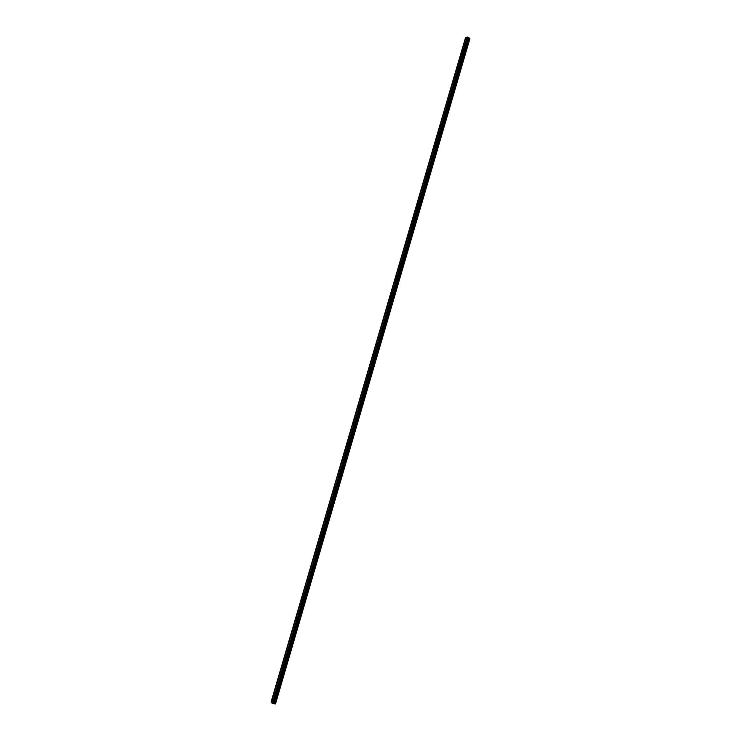 <?xml version="1.0" encoding="UTF-8"?>
<svg xmlns="http://www.w3.org/2000/svg" width="741" height="741" viewBox="0 0 741 741"><rect width="100%" height="100%" fill="white"/><g stroke="black" fill="none" stroke-linecap="round" stroke-linejoin="round"><path stroke-width="0.56" stroke-dasharray="3.71 2.78" d="M467.951 39.449L467.469 40.171L467.951 39.449M274.263 701.912L274.114 701.06L274.263 701.912M279.162 685.156L279.014 684.323L279.162 685.156M284.044 668.447L283.905 667.622L284.044 668.447M288.916 651.793L288.768 650.987L288.916 651.793M293.769 635.185L293.621 634.398L293.769 635.185M298.614 618.633L298.466 617.855L298.614 618.633M303.44 602.127L303.291 601.359L303.44 602.127M308.247 585.677L308.099 584.918L308.247 585.677M313.045 569.273L312.897 568.523L313.045 569.273M317.824 552.916L317.676 552.184L317.824 552.916M322.594 536.604L322.446 535.891L322.594 536.604M327.346 520.349L327.198 519.645L327.346 520.349M332.088 504.139L331.94 503.445L332.088 504.139M336.812 487.976L336.664 487.3L336.812 487.976M341.527 471.86L341.379 471.193L341.527 471.86M346.223 455.798L346.075 455.141L346.223 455.798M350.901 439.784L350.762 439.135L350.901 439.784M355.569 423.815L355.43 423.176L355.569 423.815M360.228 407.893L360.08 407.263L360.228 407.893M364.868 392.017L364.526 392.563L364.868 392.017M369.5 376.187L369.148 376.743L369.5 376.187M374.112 360.404L373.76 360.969L374.112 360.404M378.707 344.667L378.355 345.241L378.707 344.667M383.301 328.985L382.93 329.56L383.301 328.985M387.867 313.341L387.506 313.925L387.867 313.341M392.434 297.743L392.054 298.336L392.434 297.743M396.972 282.191L396.592 282.793L396.972 282.191M401.511 266.686L401.122 267.288L401.511 266.686M406.031 251.227L405.642 251.838L406.031 251.227M410.533 235.814L410.134 236.435L410.533 235.814M415.025 220.447L414.627 221.068L415.025 220.447M419.508 205.118L419.1 205.757L419.508 205.118M423.972 189.844L423.565 190.483L423.972 189.844M428.428 174.607L428.011 175.256L428.428 174.607M432.874 159.417L432.448 160.065L432.874 159.417M437.301 144.263L436.866 144.93L437.301 144.263M441.719 129.156L441.275 129.832L441.719 129.156M446.119 114.105L445.674 114.781L446.119 114.105M450.509 99.081L450.056 99.776L450.509 99.081M454.891 84.113L454.428 84.807L454.891 84.113M459.253 69.182L458.79 69.886L459.253 69.182M463.607 54.288L463.134 55.001L463.607 54.288M468.368 40.44L469.164 39.236L469.322 39.921L468.525 41.126L468.368 40.44M467.182 39.857L467.979 38.652L468.136 39.347L467.339 40.542L467.182 39.857M275.106 701.607L275.522 700.884L275.763 702.301L275.346 703.033L275.106 701.607M273.735 701.357L274.151 700.634L274.392 702.051L273.975 702.783L273.735 701.357M279.996 684.888L280.413 684.156L280.663 685.545L280.237 686.286L279.996 684.888M278.635 684.628L279.051 683.897L279.292 685.286L278.875 686.027L278.635 684.628M284.868 668.215L285.294 667.474L285.544 668.845L285.109 669.586L284.868 668.215M283.507 667.947L283.942 667.206L283.757 669.318L283.507 667.947M289.722 651.598L290.157 650.839L289.972 652.941L289.722 651.598M288.369 651.32L288.805 650.561L288.62 652.664L288.369 651.32M294.566 635.018L295.011 634.259L294.816 636.352L294.566 635.018M293.223 634.741L293.668 633.972L293.464 636.065L293.223 634.741M299.401 618.503L299.846 617.735L299.651 619.809L299.401 618.503M298.058 618.207L298.503 617.438L298.753 618.744L298.299 619.513L298.058 618.207M304.208 602.035L304.671 601.257L304.458 603.313L304.208 602.035M302.874 601.729L303.328 600.951L303.125 603.007L302.874 601.729M309.016 585.612L309.479 584.825L309.266 586.872L309.016 585.612M307.682 585.297L308.145 584.51L308.395 585.77L307.923 586.557L307.682 585.297M313.795 569.236L314.267 568.44L314.045 570.477L313.795 569.236M312.47 568.912L312.943 568.115L312.721 570.153L312.47 568.912M318.565 552.916L319.047 552.11L319.297 553.323L318.815 554.129L318.565 552.916M317.241 552.582L317.722 551.776L317.972 552.999L317.491 553.805L317.241 552.582M323.326 536.641L323.817 535.826L324.067 537.021L323.576 537.836L323.326 536.641M322.002 536.299L322.492 535.484L322.252 537.494L322.002 536.299M328.068 520.414L328.569 519.589L328.319 521.59L328.068 520.414M326.753 520.071L327.253 519.246L327.003 521.238L326.753 520.071M332.802 504.232L333.302 503.398L333.552 504.556L333.042 505.39L332.802 504.232M331.486 503.88L331.987 503.046L331.736 505.038L331.486 503.88M337.516 488.106L338.026 487.263L338.276 488.393L337.757 489.245L337.516 488.106M336.201 487.745L336.72 486.902L336.451 488.884L336.201 487.745M342.212 472.026L342.731 471.174L342.462 473.138L342.212 472.026M340.906 471.656L341.434 470.804L341.156 472.767L340.906 471.656M346.899 455.993L347.427 455.131L347.677 456.224L347.14 457.086L346.899 455.993M345.602 455.613L346.13 454.752L345.843 456.706L345.602 455.613M351.567 440.006L352.114 439.135L351.818 441.09L351.567 440.006M350.28 439.626L350.817 438.746L351.058 439.821L350.521 440.7L350.28 439.626M356.226 424.074L356.782 423.185L356.477 425.13L356.226 424.074M354.939 423.676L355.485 422.787L355.18 424.732L354.939 423.676M360.876 408.18L361.432 407.281L361.673 408.319L361.117 409.217L360.876 408.18M359.589 407.782L360.145 406.883L359.83 408.819L359.589 407.782M365.508 392.332L366.073 391.424L366.313 392.452L365.748 393.36L365.508 392.332M364.229 391.924L364.794 391.016L365.026 392.035L364.461 392.943L364.229 391.924M370.12 376.539L370.695 375.622L370.935 376.623L370.361 377.54L370.12 376.539M368.851 376.122L369.426 375.196L369.657 376.206L369.083 377.123L368.851 376.122M374.724 360.793L375.317 359.857L374.965 361.775L374.724 360.793M373.455 360.367L374.038 359.431L374.27 360.413L373.686 361.349L373.455 360.367M379.318 345.084L379.911 344.139L379.549 346.056L379.318 345.084M378.049 344.648L378.642 343.704L378.873 344.676L378.28 345.621L378.049 344.648M383.894 329.43L384.496 328.476L384.125 330.384L383.894 329.43M382.634 328.985L383.236 328.031L383.458 328.985L382.856 329.94L382.634 328.985M388.46 313.814L389.071 312.85L389.294 313.786L388.682 314.749L388.46 313.814M387.2 313.369L387.812 312.396L388.034 313.332L387.423 314.304L387.2 313.369M393.008 298.252L393.628 297.271L393.23 299.169L393.008 298.252M391.757 297.789L392.378 296.808L392.6 297.734L391.98 298.716L391.757 297.789M397.546 282.729L398.176 281.737L397.769 283.636L397.546 282.729M396.296 282.265L396.926 281.274L397.148 282.173L396.518 283.164L396.296 282.265M402.067 267.251L402.715 266.251L402.289 268.14L402.067 267.251M400.825 266.779L401.465 265.778L401.038 267.668L400.825 266.779M406.577 251.82L407.235 250.81L406.79 252.7L406.577 251.82M405.336 251.347L405.985 250.328L406.198 251.199L405.549 252.218L405.336 251.347M411.079 236.435L411.737 235.406L411.95 236.268L411.283 237.296L411.079 236.435M409.838 235.953L410.505 234.925L410.051 236.805L409.838 235.953M415.562 221.096L416.229 220.058L416.442 220.901L415.766 221.939L415.562 221.096M414.33 220.605L414.997 219.558L414.534 221.448L414.33 220.605M420.027 205.803L420.712 204.748L420.916 205.581L420.23 206.637L420.027 205.803M418.804 205.303L419.48 204.247L419.684 205.072L419.008 206.128L418.804 205.303M424.491 190.548L425.186 189.483L425.38 190.298L424.686 191.363L424.491 190.548M423.259 190.039L423.954 188.974L423.463 190.854L423.259 190.039M428.937 175.339L429.641 174.265L429.132 176.145L428.937 175.339M427.714 174.83L428.418 173.746L428.613 174.552L427.909 175.626L427.714 174.83M433.365 160.176L434.078 159.083L434.272 159.88L433.559 160.973L433.365 160.176M432.151 159.658L432.864 158.565L433.059 159.352L432.336 160.445L432.151 159.658M437.783 145.06L438.505 143.958L437.977 145.838L437.783 145.06M436.569 144.532L437.292 143.421L437.486 144.199L436.764 145.301L436.569 144.532M442.192 129.981L442.923 128.869L442.377 130.749L442.192 129.981M440.978 129.443L441.719 128.323L441.164 130.212L440.978 129.443M446.582 114.957L447.332 113.818L446.767 115.707L446.582 114.957M445.378 114.41L446.128 113.271L445.563 115.161L445.378 114.41M450.963 99.961L451.723 98.822L451.149 100.702L450.963 99.961M449.768 99.414L450.519 98.266L449.944 100.146L449.768 99.414M455.335 85.02L456.104 83.853L455.511 85.743L455.335 85.02M454.14 84.455L454.9 83.298L454.316 85.187L454.14 84.455M459.689 70.117L460.467 68.941L459.865 70.83L459.689 70.117M458.503 69.543L459.272 68.376L459.448 69.089L458.67 70.265L458.503 69.543M464.033 55.251L464.82 54.065L464.987 54.769L464.199 55.955L464.033 55.251M462.847 54.677L463.634 53.491L463.014 55.38L462.847 54.677M468.395 39.31L274.494 702.82L468.395 39.31L273.948 702.598L467.96 39.254M468.451 39.319L469.924 38.56M467.895 39.254L273.54 702.533M271.178 702.079L465.441 38.004L271.095 702.107L465.487 38.097L465.978 38.328L271.743 702.181L273.272 702.598L467.58 39.023L273.54 702.542M467.386 38.801L465.978 38.328M271.197 702.079L271.678 702.162L465.922 38.319M467.423 38.828L273.549 702.57M274.494 702.82L275.522 703.876M468.488 39.329L274.541 702.829M467.756 39.217L273.8 702.551M273.679 702.533L467.645 39.162M273.207 702.598L467.339 38.754M466.673 38.421L272.438 702.459M272.373 702.44L466.617 38.412M273.253 702.598L467.376 38.782M466.256 38.245L467.849 39.032M272.271 700.727L274.114 701.06M277.18 683.971L279.014 684.323M282.071 667.261L283.905 667.622M286.943 650.607L288.768 650.987M291.806 634.009L293.621 634.398M296.659 617.457L298.466 617.855M301.485 600.951L303.291 601.359M306.311 584.501L308.099 584.918M311.109 568.097L312.897 568.523M315.907 551.739L317.676 552.184M320.677 535.437L322.446 535.891M325.438 519.182L327.198 519.645M330.19 502.972L331.94 503.445M334.923 486.809L336.664 487.3M339.637 470.702L341.379 471.193M344.343 454.631L346.075 455.141M349.03 438.616L350.762 439.135M353.707 422.648L355.43 423.176M358.375 406.726L360.08 407.263M363.016 390.85L364.729 391.405M367.656 375.029L369.351 375.585M372.278 359.246L373.973 359.811M376.882 343.509L378.568 344.093M381.476 327.818L383.162 328.411M386.061 312.183L387.738 312.776M390.627 296.585L392.295 297.197M395.175 281.034L396.843 281.654M399.714 265.528L401.381 266.158M404.243 250.06L405.901 250.708M408.754 234.647L410.412 235.295M413.256 219.28L414.904 219.938M417.748 203.951L419.387 204.618M422.222 188.668L423.861 189.353M426.677 173.431L428.317 174.126M431.132 158.231L432.753 158.935M435.56 143.087L437.19 143.8M439.987 127.98L441.608 128.702M444.396 112.919L446.008 113.651M448.796 97.895L450.408 98.636M453.177 82.918L454.789 83.677M457.549 67.987L459.151 68.746M461.902 53.093L463.505 53.871M467.979 38.652L469.164 39.236M274.151 700.634L275.522 700.884M279.051 683.897L280.413 684.156M283.942 667.206L285.294 667.474M288.805 650.561L290.157 650.839M293.668 633.972L295.011 634.259M298.503 617.438L299.846 617.735M303.328 600.951L304.671 601.257M308.145 584.51L309.479 584.825M312.943 568.115L314.267 568.44M317.722 551.776L319.047 552.11M322.492 535.484L323.817 535.826M327.253 519.246L328.569 519.589M331.987 503.046L333.302 503.398M336.72 486.902L338.026 487.263M341.434 470.804L342.731 471.174M346.13 454.752L347.427 455.131M350.817 438.746L352.114 439.135M355.485 422.787L356.782 423.185M360.145 406.883L361.432 407.281M364.794 391.016L366.073 391.424M369.426 375.196L370.695 375.622M374.038 359.431L375.317 359.857M378.642 343.704L379.911 344.139M383.236 328.031L384.496 328.476M387.812 312.396L389.071 312.85M392.378 296.808L393.628 297.271M396.926 281.274L398.176 281.737M401.465 265.778L402.715 266.251M405.985 250.328L407.235 250.81M410.505 234.925L411.737 235.406M414.997 219.558L416.229 220.058M419.48 204.247L420.712 204.748M423.954 188.974L425.186 189.483M428.418 173.746L429.641 174.265M432.864 158.565L434.078 159.083M437.292 143.421L438.505 143.958M441.719 128.323L442.923 128.869M446.128 113.271L447.332 113.818M450.519 98.266L451.723 98.822M454.9 83.298L456.104 83.853M459.272 68.376L460.467 68.941M463.634 53.491L464.82 54.065M465.746 39.319L467.469 40.171M272.021 701.986L274.013 702.348M276.921 685.221L278.912 685.601M281.812 668.502L283.794 668.901M286.684 651.839L288.657 652.247M291.546 635.232L293.51 635.648M296.381 618.67L298.345 619.096M301.216 602.155L303.162 602.6M306.024 585.696L307.969 586.15M310.822 569.283L312.758 569.746M315.61 552.916L317.537 553.397M320.381 536.604L322.298 537.095M325.132 520.339L327.05 520.84M329.875 504.121L331.783 504.64M334.599 487.958L336.507 488.486M339.313 471.841L341.212 472.378M344.009 455.771L345.899 456.317M348.696 439.746L350.576 440.311M353.364 423.769L355.245 424.343M358.023 407.846L359.894 408.43M362.664 391.961L364.526 392.563M367.295 376.132L369.148 376.743M371.908 360.348L373.76 360.969M376.511 344.602L378.355 345.241M381.096 328.911L382.93 329.56M385.672 313.267L387.506 313.925M390.229 297.669L392.054 298.336M394.777 282.108L396.592 282.793M399.306 266.603L401.122 267.288M403.826 251.143L405.642 251.838M408.337 235.721L410.134 236.435M412.83 220.346L414.627 221.068M417.313 205.025L419.1 205.757M421.777 189.742L423.565 190.483M426.232 174.496L428.011 175.256M430.669 159.306L432.448 160.065M435.106 144.152L436.866 144.93M439.515 129.045L441.275 129.832M443.924 113.984L445.674 114.781M448.314 98.97L450.056 99.776M452.686 83.992L454.428 84.807M457.049 69.061L458.79 69.886M461.402 54.167L463.134 55.001M469.738 38.328L275.244 703.904M467.339 40.542L468.525 41.126M273.975 702.783L275.346 703.033M278.875 686.027L280.237 686.286M283.757 669.318L285.109 669.586M288.62 652.664L289.972 652.941M293.464 636.065L294.816 636.352M298.299 619.513L299.651 619.809M303.125 603.007L304.458 603.313M307.923 586.557L309.266 586.872M312.721 570.153L314.045 570.477M317.491 553.805L318.815 554.129M322.252 537.494L323.576 537.836M327.003 521.238L328.319 521.59M331.736 505.038L333.042 505.39M336.451 488.884L337.757 489.245M341.156 472.767L342.462 473.138M345.843 456.706L347.14 457.086M350.521 440.7L351.818 441.09M355.18 424.732L356.477 425.13M359.83 408.819L361.117 409.217M364.461 392.943L365.748 393.36M369.083 377.123L370.361 377.54M373.686 361.349L374.965 361.775M378.28 345.621L379.549 346.056M382.856 329.94L384.125 330.384M387.423 314.304L388.682 314.749M391.98 298.716L393.23 299.169M396.518 283.164L397.769 283.636M401.038 267.668L402.289 268.14M405.549 252.218L406.79 252.7M410.051 236.805L411.283 237.296M414.534 221.448L415.766 221.939M419.008 206.128L420.23 206.637M423.463 190.854L424.686 191.363M427.909 175.626L429.132 176.145M432.336 160.445L433.559 160.973M436.764 145.301L437.977 145.838M441.164 130.212L442.377 130.749M445.563 115.161L446.767 115.707M449.944 100.146L451.149 100.702M454.316 85.187L455.511 85.743M458.67 70.265L459.865 70.83M463.014 55.38L464.199 55.955"/><path stroke-width="1.11" d="M466.219 38.597L465.746 39.319L466.219 38.597M272.271 701.551L272.132 700.699L272.271 701.551M277.18 684.777L277.032 683.943L277.18 684.777M282.071 668.058L281.923 667.233L282.071 668.058M286.943 651.395L286.804 650.579L286.943 651.395M291.806 634.778L291.658 633.981L291.806 634.778M296.65 618.207L296.511 617.42L296.65 618.207M301.485 601.692L301.337 600.923L301.485 601.692M306.302 585.223L306.153 584.464L306.302 585.223M311.109 568.801L310.961 568.06L311.109 568.801M315.898 552.434L315.749 551.702L315.898 552.434M320.668 536.113L320.52 535.4L320.668 536.113M325.429 519.839L325.28 519.135L325.429 519.839M330.18 503.621L330.032 502.926L330.18 503.621M334.904 487.448L334.765 486.772L334.904 487.448M339.628 471.322L339.48 470.655L339.628 471.322M344.333 455.243L344.185 454.585L344.333 455.243M349.02 439.218L348.872 438.57L349.02 439.218M353.698 423.241L353.55 422.602L353.698 423.241M358.357 407.3L358.023 407.846L358.357 407.3M363.007 391.415L362.664 391.961L363.007 391.415M367.638 375.576L367.295 376.132L367.638 375.576M372.26 359.783L371.908 360.348L372.26 359.783M376.863 344.037L376.511 344.602L376.863 344.037M381.458 328.337L381.096 328.911L381.458 328.337M386.033 312.683L385.672 313.267L386.033 312.683M390.6 297.076L390.229 297.669L390.6 297.076M395.157 281.515L394.777 282.108L395.157 281.515M399.695 266L399.306 266.603L399.695 266M404.225 250.532L403.826 251.143L404.225 250.532M408.736 235.101L408.337 235.721L408.736 235.101M413.237 219.725L412.83 220.346L413.237 219.725M417.72 204.386L417.313 205.025L417.72 204.386M422.194 189.094L421.777 189.742L422.194 189.094M426.649 173.848L426.232 174.496L426.649 173.848M431.105 158.648L430.669 159.306L431.105 158.648M435.532 143.485L435.106 144.152L435.532 143.485M439.959 128.378L439.515 129.045L439.959 128.378M444.368 113.308L443.924 113.984L444.368 113.308M448.759 98.275L448.314 98.97L448.759 98.275M453.149 83.298L452.686 83.992L453.149 83.298M457.521 68.348L457.049 69.061L457.521 68.348M461.875 53.454L461.402 54.167L461.875 53.454M271.076 702.107L465.431 37.986L467.163 37.05L272.253 703.376L271.076 702.107M469.424 38.097L275.244 703.941L469.424 38.097L467.414 37.078L272.466 703.459L467.414 37.078M469.766 38.291L275.244 703.941L469.757 38.263M469.914 38.541L275.495 703.885L469.738 38.384M272.466 703.459L467.163 37.05M468.849 38.023L274.272 703.654L273.031 703.561L467.867 37.319M467.83 37.282L273.031 703.561M272.984 703.561L272.503 703.468M469.887 38.513L275.495 703.885M469.359 38.097L274.837 703.876M274.772 703.848L274.327 703.672L468.905 38.032M469.562 38.134L274.994 703.922M275.115 703.95L469.674 38.189M468.043 37.643L273.346 703.478M273.392 703.478L468.08 37.671M468.747 37.995L274.161 703.617M468.803 38.013L274.226 703.635"/></g></svg>
